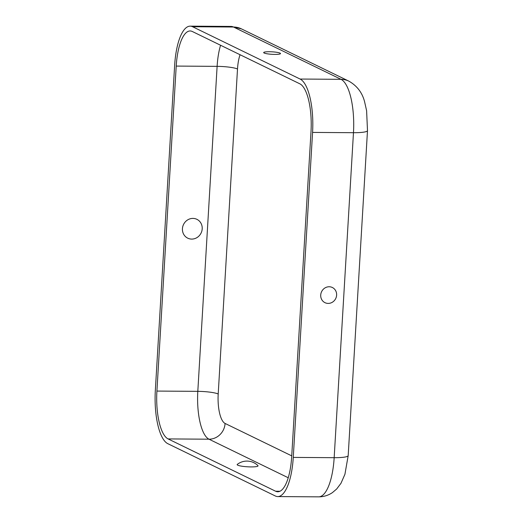 <?xml version="1.0" encoding="UTF-8"?>
<svg xmlns="http://www.w3.org/2000/svg" width="523" height="523" viewBox="0 0 523 523"><rect width="100%" height="100%" fill="white"/><g stroke="black" fill="none" stroke-linecap="round" stroke-linejoin="round"><path stroke-width="0.78" d="M176.218 66.081L156.913 391.073A41.748 13.853 -89.6 0 0 168.099 438.921L275.608 491.228A41.748 13.853 90.4 0 0 277.778 491.757A41.748 13.853 90.4 0 0 291.69 456.644L311.002 131.652A41.748 13.853 -89.6 0 0 299.816 83.804L192.307 31.498A41.748 13.853 90.4 0 0 190.137 30.968A41.748 13.853 90.4 0 0 176.218 66.081L217.117 66.356L197.812 391.348L156.913 391.073M191.699 239.089A10.473 9.76 115.9 0 0 201.185 223.635A10.473 9.76 115.9 0 0 184.063 223.524A10.473 9.76 115.9 0 0 191.699 239.089M312.571 132.417A46.567 15.448 -89.6 0 0 300.097 79.045L192.588 26.738A46.567 15.448 90.4 0 0 190.169 26.15A46.567 15.448 90.4 0 0 174.649 65.316L155.338 390.302A46.567 15.448 -89.6 0 0 167.818 443.681L275.327 495.981A46.567 15.448 90.4 0 0 277.746 496.575A46.567 15.448 90.4 0 0 293.266 457.409L312.571 132.417L353.47 132.698A46.567 15.448 -89.6 0 0 340.996 79.319L300.097 79.045M269.338 51.731A8.433 1.249 -176.6 0 1 280.439 53.712A8.433 1.249 -176.6 0 1 272.019 54.314A8.433 1.249 -176.6 0 1 263.729 52.725A8.433 1.249 -176.6 0 1 269.338 51.731M257.931 465.601A10.473 1.549 -176.6 0 1 247.51 466.791A10.473 1.549 -176.6 0 1 237.311 464.378A15.677 15.677 0 0 1 257.931 465.601M328.176 303.412A8.433 7.852 115.9 0 0 335.805 290.971A8.433 7.852 115.9 0 0 322.031 290.88A8.433 7.852 115.9 0 0 328.176 303.412M240.05 54.725A25.692 8.525 90.4 0 0 237.507 69.01A16.056 2.373 3.4 0 0 217.117 66.356A41.748 13.853 90.4 0 1 220.569 45.246M348.187 455.605L367.492 130.619A20.874 3.086 -176.6 0 1 353.47 132.698L334.164 457.684A46.567 15.448 90.4 0 1 318.644 496.85C323.685 496.83 328.281 495.412 332.425 492.607L336.642 489.031L340.97 483.304L344.925 474.289L348.187 455.605A20.874 3.086 -176.6 0 1 334.164 457.684L293.266 457.409M237.507 69.01L218.202 394.002A16.056 2.373 3.4 0 0 197.812 391.348A41.748 13.853 -89.6 0 0 208.997 439.196L168.099 438.921M218.202 394.002A25.692 8.525 -89.6 0 0 225.086 423.447A16.056 14.958 -64.1 0 1 208.997 439.196L288.238 477.754M367.492 130.619L366.603 110.699L364.603 101.789C362.282 92.689 357.046 85.818 348.9 81.163A20.874 19.449 115.9 0 0 340.996 79.319L233.487 27.019L192.588 26.738M279.949 491.254L275.608 491.228M241.391 28.857A20.874 19.449 115.9 0 0 233.487 27.019A46.567 15.448 90.4 0 0 231.068 26.425L241.391 28.857L348.9 81.163M291.736 455.873L225.086 423.447M231.068 26.425L190.169 26.15M318.644 496.85L277.746 496.575"/></g></svg>
